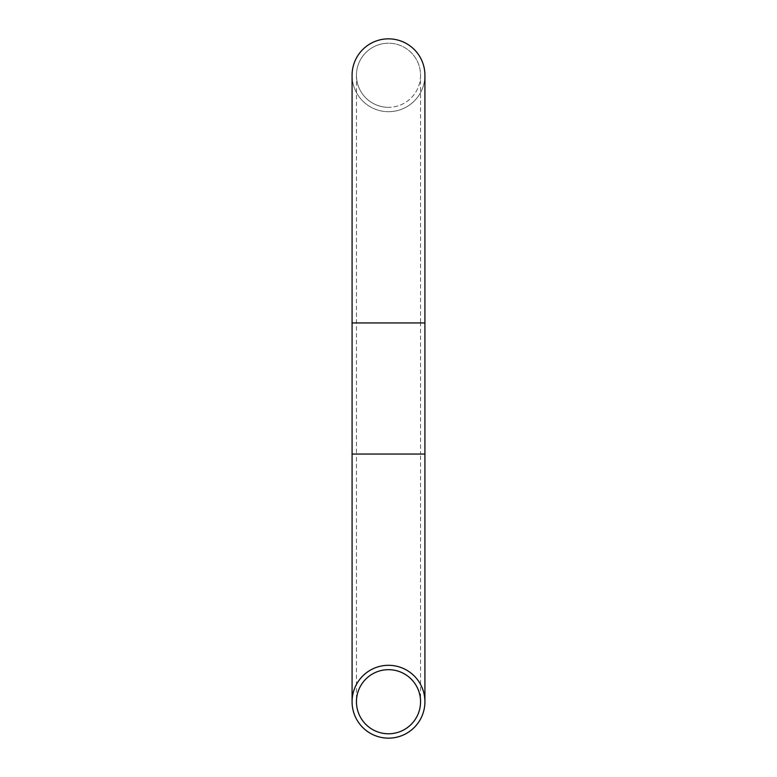 <?xml version="1.0" encoding="UTF-8"?>
<svg xmlns="http://www.w3.org/2000/svg" width="777" height="777" viewBox="0 0 777 777"><rect width="100%" height="100%" fill="white"/><g stroke="black" fill="none" stroke-linecap="round" stroke-linejoin="round"><path stroke-width="0.58" stroke-dasharray="3.88 2.91" d="M388.5 738.15A36.422 36.422 0 0 0 424.922 701.728A36.422 36.422 0 0 0 388.5 665.306A36.422 36.422 0 0 0 352.078 701.728A36.422 36.422 0 0 0 388.5 738.15A36.422 36.422 0 0 1 352.078 701.728M356.449 701.728A32.051 32.051 0 0 1 388.5 669.677A32.051 32.051 0 0 1 420.551 701.728A32.051 32.051 0 0 1 388.5 733.779A32.051 32.051 0 0 1 356.449 701.728L356.449 454.059L424.922 454.059M352.078 75.272A36.422 36.422 0 0 0 388.5 111.694A36.422 36.422 0 0 0 424.922 75.272A36.422 36.422 0 0 0 388.5 38.85A36.422 36.422 0 0 0 352.078 75.272A36.422 36.422 0 0 0 388.5 111.694A36.422 36.422 0 0 0 424.922 75.272A36.422 36.422 0 0 1 388.5 111.694M420.551 75.272A32.051 32.051 0 0 1 388.5 107.323A32.051 32.051 0 0 1 356.449 75.272A32.051 32.051 0 0 0 388.5 107.323A32.051 32.051 0 0 0 420.551 75.272A32.051 32.051 0 0 0 388.5 43.221A32.051 32.051 0 0 0 356.449 75.272A32.051 32.051 0 0 1 388.5 43.221A32.051 32.051 0 0 1 420.551 75.272L420.551 322.941L388.5 322.941L420.551 322.941L420.551 454.059L356.449 454.059L356.449 322.941L424.922 322.941M352.078 322.941L388.5 322.941L356.449 322.941L356.449 75.272A32.051 32.051 0 0 1 388.5 43.221M388.5 669.677A32.051 32.051 0 0 1 420.551 701.728L420.551 454.059L352.078 454.059M388.5 107.323A32.051 32.051 0 0 1 356.449 75.272"/><path stroke-width="1.17" d="M388.5 38.85A36.422 36.422 0 0 0 352.078 75.272L352.078 322.941L424.922 322.941L424.922 75.272A36.422 36.422 0 0 0 388.5 38.85A36.422 36.422 0 0 1 424.922 75.272M352.078 701.728A36.422 36.422 0 0 0 388.5 738.15A36.422 36.422 0 0 0 424.922 701.728A36.422 36.422 0 0 0 388.5 665.306A36.422 36.422 0 0 0 352.078 701.728L352.078 322.941M420.551 701.728A32.051 32.051 0 0 0 388.5 669.677A32.051 32.051 0 0 0 356.449 701.728A32.051 32.051 0 0 0 388.5 733.779A32.051 32.051 0 0 0 420.551 701.728M424.922 701.728L424.922 454.059L352.078 454.059M424.922 454.059L424.922 322.941"/></g></svg>
